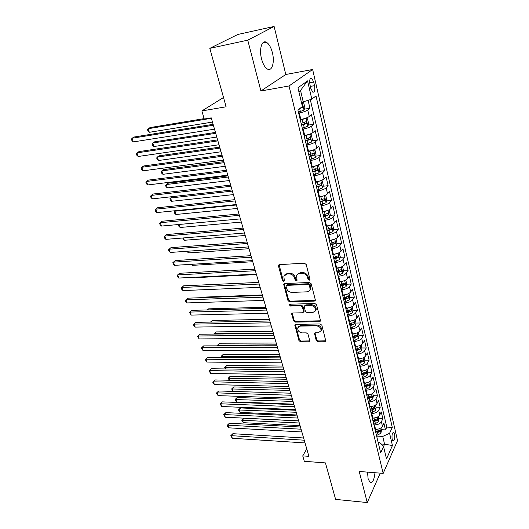 <?xml version="1.0" encoding="UTF-8"?>
<svg xmlns="http://www.w3.org/2000/svg" width="529" height="529" viewBox="0 0 529 529"><rect width="100%" height="100%" fill="white"/><g stroke="black" fill="none" stroke-linecap="round" stroke-linejoin="round"><path stroke-width="0.79" d="M309.253 280.231L309.987 279.226L306.185 264.507L304.413 263.191L279.471 264.612L278.499 265.3L278.485 266.061L282.446 280.496L283.65 281.395L284.331 280.919L283.875 276.198L287.009 273.996L289.059 273.89C291.796 274.022 293.648 275.404 294.627 278.036L295.122 279.907L296.339 280.82L297.047 280.317L296.597 275.642C297.126 274.253 298.204 273.486 299.831 273.348L301.914 273.242C304.697 273.374 306.569 274.769 307.534 277.427L308.023 279.312L309.253 280.231M367.51 472.126L368.131 478.851L370.148 482.501C372.628 482.997 374.241 479.737 374.975 472.728M272.375 52.616C270.98 47.326 269.003 43.894 266.451 42.307C261.888 39.47 258.926 49.263 261.551 58.937C262.979 64.174 264.936 67.547 267.423 69.054C272.051 71.845 274.895 62.131 272.375 52.616M394.594 433.952L393.748 432.286C392.22 432.662 391.691 435.03 392.168 439.374L393.007 441.021C394.541 440.631 395.07 438.276 394.594 433.952M316.216 340.504L317.903 341.767L324.76 341.734L325.791 341.04L321.87 325.242L320.157 323.96L295.81 324.35L294.838 325.004L298.931 340.59L300.598 341.833L308.698 341.8L309.696 341.139L309.696 340.537L307.977 334.13L306.298 332.867L302.251 332.906C299.057 332.357 297.562 330.671 297.774 327.848L300.399 326.082L316.415 325.844C319.628 326.367 321.149 328.04 320.971 330.876L318.22 332.748L315.535 332.774L314.517 333.462L316.216 340.504L316.752 339.717L318.432 340.974L325.831 340.821M247.757 40.178L260.89 90.988L285.805 74.49L274.115 26.45L247.757 40.178L209.801 48.351L226.108 106.785L201.873 110.938L204.234 119.018L211.256 117.861L308.903 456.342L302.733 455.892L304.314 461.295L325.441 462.908L335.617 499.389L367.245 502.55L380.245 473.151M260.89 90.988L289.019 85.976L383.181 473.382L359.211 471.458L367.245 502.55M314.246 301.133L315.277 300.406L315.284 299.751L311.164 283.782L309.412 282.473L284.655 283.564L283.683 284.238L287.968 300.631L289.674 301.9L314.246 301.133L315.317 300.26M316.58 304.764L320.6 320.971L319.562 321.678L295.202 322.108L293.516 320.845L291.737 313.671L292.709 313.009L302.535 312.771L303.534 312.09L303.54 311.436L302.363 307.032L300.651 305.755L290.401 306.046L289.218 304.678L289.899 304.215L314.848 303.474L316.58 304.764M209.801 48.351L237.825 34.464L274.115 26.45M381.336 429.687L385.482 429.905L383.909 423.2L382.46 426.268L381.396 421.752C380.093 423.782 377.792 424.82 374.486 424.873L373.917 424.84M378.678 418.512L382.851 418.704L381.257 411.906L379.782 414.934L378.698 410.352C377.382 412.362 375.061 413.4 371.742 413.466L371.166 413.447M375.987 407.178L380.186 407.337L378.566 400.44L377.065 403.435L375.967 398.787C374.631 400.77 372.29 401.809 368.951 401.901L368.369 401.881M373.256 395.679L377.475 395.811L375.835 388.815L374.307 391.764L373.196 387.049C371.841 389.013 369.48 390.045 366.121 390.157L365.539 390.144M370.485 384.014L374.73 384.114L373.064 377.012L371.517 379.928L370.386 375.14C369.011 377.078 366.63 378.109 363.244 378.248L362.663 378.235M367.675 372.178L371.94 372.244L370.254 365.043L368.673 367.913L367.529 363.059C366.134 364.964 363.734 366.002 360.335 366.154L359.746 366.147M364.825 360.17L369.116 360.203L367.397 352.889L365.797 355.719L364.633 350.787C363.218 352.671 360.798 353.703 357.373 353.881L356.784 353.881M361.929 347.976L366.247 347.976L364.501 340.557L362.868 343.341L361.691 338.335C360.256 340.193 357.816 341.225 354.37 341.423L353.775 341.43M358.993 335.604L363.33 335.571L361.558 328.04L359.905 330.777L358.702 325.699C357.247 327.524 354.787 328.549 351.322 328.78L350.727 328.787M355.991 323.047L360.375 322.974L358.576 315.33L356.89 318.015L355.673 312.857C354.192 314.656 351.712 315.681 348.227 315.939L347.626 315.945M349.133 310.391L349.682 310.378M352.929 310.298L357.373 310.192L355.548 302.423L353.828 305.061L352.592 299.824C351.091 301.59 348.591 302.614 345.08 302.892L344.478 302.912M345.285 297.503L346.521 297.463M349.814 297.358L354.318 297.205L352.466 289.323L350.72 291.909L349.464 286.592C347.943 288.325 345.417 289.343 341.886 289.647L341.284 289.674M341.073 284.45L343.288 284.357M346.654 284.212L351.223 284.027L349.345 276.012L347.566 278.552L346.29 273.143C344.743 274.849 342.197 275.86 338.646 276.198L338.038 276.224M336.821 271.205L339.962 271.046M343.44 270.868L348.082 270.636L346.171 262.496L344.359 264.976L343.063 259.488C341.496 261.154 338.924 262.166 335.353 262.529L334.738 262.563M333.561 257.709L336.49 257.537M340.173 257.312L344.888 257.034L342.944 248.769L341.099 251.189L339.783 245.615C338.19 247.241 335.598 248.253 332 248.65L331.385 248.69M330.255 244.001L332.695 243.836M336.854 243.545L341.641 243.221L339.671 234.823L337.793 237.184L336.457 231.517C334.837 233.11 332.219 234.116 328.602 234.539L327.98 234.585M326.896 230.075L328.423 229.956M333.482 229.56L338.342 229.183L336.338 220.653L334.434 222.947L333.072 217.194C331.425 218.742 328.787 219.747 325.143 220.203L324.522 220.256M330.05 215.356L334.996 214.919L332.959 206.25L331.015 208.486L329.633 202.633C327.96 204.148 325.295 205.146 321.632 205.629L321.004 205.688M326.565 200.914L331.59 200.425L329.521 191.617L327.544 193.779L326.135 187.835C324.436 189.303 321.751 190.301 318.061 190.817L317.433 190.883M323.014 186.241L328.132 185.692L326.029 176.739L324.012 178.835L322.584 172.785C320.858 174.213 318.141 175.205 314.431 175.76L313.796 175.833M319.404 171.33L324.614 170.722L322.478 161.616L320.422 163.64L318.967 157.49C317.215 158.872 314.471 159.857 310.741 160.446L310.1 160.525M315.734 156.174L321.037 155.493L318.868 146.242L316.772 148.186L315.291 141.937C313.512 143.273 310.741 144.252 306.985 144.873L306.344 144.966M311.991 140.767L317.407 140.02L315.191 130.603L313.056 132.475L311.555 126.114C309.743 127.403 306.952 128.375 303.17 129.036L302.522 129.136M308.189 125.102L313.71 124.275L311.462 114.7L309.28 116.492C307.455 117.749 304.644 118.721 300.849 119.409L300.194 119.508M382.46 426.268C381.171 428.305 378.87 429.343 375.577 429.389L375.008 429.356M379.782 414.934C378.473 416.945 376.159 417.989 372.846 418.049L372.271 418.022M377.065 403.435C375.735 405.426 373.408 406.464 370.069 406.543L369.493 406.523M374.307 391.764C372.965 393.735 370.611 394.773 367.258 394.872L366.676 394.859M371.517 379.928C370.148 381.872 367.774 382.91 364.402 383.029L363.82 383.016M368.673 367.913C367.291 369.831 364.898 370.869 361.505 371.014L360.917 371.008M365.797 355.719C364.388 357.611 361.975 358.642 358.563 358.814L357.974 358.807M362.868 343.341C361.446 345.206 359.012 346.237 355.581 346.429L354.985 346.429M359.905 330.777C358.457 332.615 356.004 333.64 352.545 333.859L351.95 333.865M356.89 318.015C355.422 319.827 352.949 320.852 349.471 321.096L348.869 321.11M353.828 305.061C352.34 306.84 349.841 307.865 346.343 308.136L345.741 308.149M350.72 291.909C349.206 293.655 346.693 294.679 343.169 294.97L342.567 294.997M347.566 278.552C346.026 280.264 343.493 281.283 339.949 281.607L339.34 281.633M344.359 264.976C342.799 266.656 340.24 267.674 336.675 268.024L336.06 268.058M341.099 251.189C339.519 252.836 336.933 253.847 333.349 254.224L332.734 254.264M337.793 237.184C336.186 238.791 333.574 239.802 329.97 240.212L329.349 240.252M334.434 222.947C332.801 224.521 330.169 225.526 326.538 225.962L325.91 226.015M331.015 208.486C329.355 210.013 326.697 211.011 323.047 211.488L322.419 211.54M327.544 193.779C325.857 195.267 323.173 196.266 319.496 196.768L318.868 196.834M324.012 178.835C322.3 180.283 319.589 181.275 315.892 181.811L315.258 181.883M320.422 163.64C318.683 165.041 315.945 166.027 312.222 166.602L311.588 166.681M316.772 148.186C315 149.542 312.242 150.527 308.493 151.135L307.852 151.221M313.056 132.475C311.264 133.784 308.473 134.756 304.704 135.404L304.056 135.497M309.974 84.785L310.827 88.442L312.804 92.191C314.649 92.416 315.231 90.241 314.543 85.665L313.71 82.041L311.713 78.239C309.862 78.001 309.28 80.183 309.974 84.785M289.019 85.976L312.639 69.491L397.53 440.597L383.181 473.382M385.482 429.905L386.792 427.101L392.28 427.379L315.998 95.914L311.826 99.168L301.424 102.381M392.28 427.379L389.589 433.291L392.432 445.511L386.501 458.914L383.545 446.542L380.675 452.837L297.906 110.019L302.409 106.508L297.946 87.794L307.561 80.871L311.826 99.168M304.314 109.172L309.948 108.266L307.752 110.025C305.914 111.262 303.091 112.227 299.282 112.928L298.634 113.034M313.71 124.275L311.555 126.114M317.407 140.02L315.291 141.937M321.037 155.493L318.967 157.49M324.614 170.722L322.584 172.785M328.132 185.692L326.135 187.835M331.59 200.425L329.633 202.633M334.996 214.919L333.072 217.194M338.342 229.183L336.457 231.517M341.641 243.221L339.783 245.615M344.888 257.034L343.063 259.488M348.082 270.636L346.29 273.143M351.223 284.027L349.464 286.592M354.318 297.205L352.592 299.824M357.373 310.192L355.673 312.857M360.375 322.974L358.702 325.699M363.33 335.571L361.691 338.335M366.247 347.976L364.633 350.787M369.116 360.203L367.529 363.059M371.94 372.244L370.386 375.14M374.73 384.114L373.196 387.049M377.475 395.811L375.967 398.787M380.186 407.337L378.698 410.352M382.851 418.704L381.396 421.752M386.792 427.101L310.305 99.69M309.948 108.266L308.109 100.437M381.105 444.01L384.576 444.221L382.725 436.425L376.628 436.081M303.282 102.077L300.525 90.459L298.872 91.669M285.805 74.49L312.639 69.491M306.754 448.909L302.733 455.892M223.516 97.501L201.873 110.938M383.525 446.522L384.576 444.221L392.432 445.511M378.195 442.575L379.815 442.674L383.545 446.542M382.725 436.425L389.589 433.291M300.525 90.459L307.561 80.871M309.822 279.504L308.599 278.591L308.109 276.707C307.144 274.048 305.273 272.66 302.495 272.528L301.914 273.242M297.483 274.28L300.412 272.633L302.495 272.528M284.781 274.855L287.604 273.281L289.654 273.182C292.385 273.308 294.236 274.69 295.215 277.322L295.711 279.193L296.928 280.099M279.081 264.698L283.048 279.781L284.252 280.681M284.245 283.65L288.556 299.897L290.256 301.166L314.795 300.386M309.597 285.362L308.367 284.45L286.658 285.376L285.971 285.852L286.493 288.292C287.459 290.871 289.29 292.239 291.988 292.398L306.787 291.843C308.453 291.724 309.544 290.943 310.073 289.515L309.597 285.362L310.159 284.628L308.936 283.723L308.367 284.45M286.282 285.481L287.247 284.655L308.936 283.723M309.822 290.11L310.642 288.781L310.668 286.599L310.106 287.333M310.159 284.628L310.668 286.599M292.266 313.102L294.084 320.091L295.764 321.348L320.64 320.786M303.573 311.912L304.102 310.682L302.932 306.284L301.219 305.008L290.983 305.306L290.401 306.046M289.76 304.228L290.983 305.306M312.864 312.527L315.615 310.622C315.826 307.686 314.292 305.967 311.012 305.458L305.286 305.623L304.274 306.317L304.268 306.979L305.445 311.389L307.151 312.665L312.864 312.527M315.482 310.973L316.163 309.862C316.375 306.932 314.841 305.213 311.568 304.704L311.012 305.458M304.658 305.815L305.848 304.876L311.568 304.704M315.019 332.886L316.752 339.717M320.872 331.154L321.506 330.096C321.678 327.266 320.164 325.586 316.957 325.071L316.415 325.844M298.449 326.796L300.961 325.315L316.957 325.071M295.361 324.442L299.487 339.81L301.146 341.053L309.736 340.914M302.568 102.196L303.679 102.666L304.836 107.546L304.003 110.131L298.416 112.135M204.121 118.628L150.104 127.575L148.16 128.719L149.323 132.31L212.473 122.073M299.943 108.432L302.621 107.433L302.191 105.456M211.382 118.291L148.16 128.719L147.531 129.711L147.994 131.139L149.323 132.31M213.127 124.341L134.135 137.011L132.071 138.228L213.385 125.241M133.301 141.911L131.966 140.688L131.47 139.22L132.071 138.228L133.301 141.911L214.523 129.182M302.304 128.243L307.838 126.219L308.652 123.614L307.514 118.82L305.927 118.205L300.366 120.222M305.927 118.205L305.491 118.278M303.077 118.959L300.26 119.759M215.455 132.422L154.693 141.798L152.782 142.989L153.926 146.526L216.791 137.044M301.57 125.201L306.476 123.588L306.357 121.63L301.107 123.277M304.697 122.239L304.327 123.912L301.457 124.732M215.72 133.321L152.782 142.989L152.14 143.934L152.597 145.343L153.926 146.526M306.126 144.073L311.607 142.037L312.408 139.418L311.283 134.703L309.729 134.161L304.228 136.191M306.179 135.146L304.109 135.695M219.707 147.141L159.209 155.81L157.331 157.047L158.462 160.525L221.043 151.77M305.405 141.084L310.265 139.471L310.159 137.54L304.949 139.193M308.519 138.162L308.129 139.768L305.286 140.582M219.985 148.113L157.331 157.047L156.683 157.94L157.139 159.328L158.462 160.525M313.313 149.972L308.017 151.896M309.081 151.049L307.891 151.367M313.571 149.879L314.993 150.322L316.097 154.951L315.31 157.589L309.888 159.646M223.886 161.629L163.666 169.611L161.814 170.887L162.925 174.319L225.222 166.271M309.181 156.71L313.995 155.09L313.895 153.185L308.731 154.845M312.282 153.82L311.865 155.361L309.048 156.167M224.184 162.667L161.814 170.887L161.16 171.74L161.603 173.109L162.925 174.319M316.818 165.524L311.746 167.329M312.269 166.595L311.607 166.767M317.36 165.326L318.643 165.676L319.721 170.232L318.954 172.884L313.585 174.954M227.999 175.893L168.05 183.213L166.232 184.528L167.323 187.907L229.341 180.548M312.884 172.064L317.658 170.444L317.572 168.566L312.447 170.239M315.615 168.804L315.542 170.695L312.751 171.495M228.316 176.997L166.232 184.528L165.57 185.329L166.007 186.677L167.323 187.907M217.617 139.901L138.995 151.598L136.965 152.861L217.902 140.886M138.175 156.485L136.839 155.248L136.35 153.8L136.965 152.861L138.175 156.485L219.013 144.754M222.035 155.209L143.776 165.954L141.779 167.27L222.339 156.267M142.969 170.834L141.633 169.584L141.157 168.156L141.779 167.27L142.969 170.834L223.436 160.075M226.372 170.265L148.477 180.098L146.513 181.454L226.703 171.396M147.69 184.965L146.354 183.695L145.885 182.293L146.513 181.454L147.69 184.965L227.781 175.139M230.651 185.077L153.112 194.017L151.182 195.419L230.994 186.281M152.339 198.871L151.003 197.595L150.547 196.213L151.182 195.419L152.339 198.871L232.059 189.964M320.257 180.825L315.41 182.518M321.103 180.515L322.227 180.779L323.292 185.262L322.538 187.927L317.221 190.01M316.534 187.173L321.262 185.547L321.189 183.695L316.097 185.375M321.262 185.547L316.388 186.565M232.39 191.108L170.583 197.965L171.661 201.291L233.395 194.599M172.335 196.636L169.915 198.725L170.345 200.055L171.661 201.291M234.85 199.651L157.675 207.732L155.777 209.167L235.22 200.921M156.915 212.572L155.586 211.276L155.129 209.92L155.777 209.167L156.915 212.572L236.265 204.544M323.629 195.875L319.013 197.449M324.786 195.446L325.758 195.637L326.803 200.048L326.062 202.726L320.799 204.822M320.118 202.032L324.806 200.405L324.74 198.573L319.695 200.26M324.806 200.405L319.966 201.397M236.397 205.001L174.868 211.203L175.932 214.483L237.389 208.439M175.516 210.694L174.193 211.917L174.623 213.227L175.932 214.483M238.989 213.994L162.172 221.234L160.3 222.709L239.373 215.329M161.424 226.068L160.095 224.759L159.652 223.417L160.3 222.709L161.424 226.068L240.404 218.9M326.955 210.674L322.564 212.142M328.43 210.132L329.23 210.251L330.255 214.595L329.527 217.28L324.317 219.396M323.649 216.645L328.297 215.019L328.238 213.213L323.232 214.906M328.297 215.019L323.49 215.984M179.166 224.455L180.144 227.477L241.317 222.068M180.144 227.477L178.835 226.214L178.412 224.924L178.855 224.481M243.062 228.105L166.595 234.539L164.764 236.053L243.466 229.513M165.868 239.359L164.539 238.037L164.102 236.714L164.764 236.053L165.868 239.359L244.477 233.018M330.222 225.235L326.049 226.591M332.02 224.561L332.642 224.633L333.654 228.905L332.946 231.603L327.775 233.732M327.12 231.028L331.723 229.394L331.676 227.615L326.71 229.315M331.723 229.394L326.955 230.333M183.53 237.931L184.29 240.285L245.192 235.484M184.29 240.285L182.657 238.004M247.069 241.998L170.96 247.645L169.154 249.192L247.493 243.466M170.239 252.452L168.916 251.116L168.487 249.82L169.154 249.192L170.239 252.452L248.491 246.924M333.435 239.564L329.488 240.814M335.565 238.751L336.001 238.784L336.999 242.99L336.299 245.701L331.18 247.843M330.539 245.178L335.102 243.545L335.062 241.786L330.129 243.492M335.102 243.545L330.367 244.458M187.828 251.209L188.377 252.915L249.007 248.709M188.377 252.915L186.962 251.268M336.596 253.656L332.867 254.813M339.069 252.703L340.292 256.849L339.605 259.574L334.533 261.723M333.898 259.104L338.421 257.471L338.395 255.738L333.501 257.444M338.421 257.471L333.72 258.357M192.06 264.282L192.411 265.36L252.763 261.729M192.411 265.36L191.372 264.328M339.717 267.522L336.193 268.587M342.527 266.424L343.533 270.498L342.858 273.228L337.833 275.391M337.211 272.812L341.694 271.179L341.674 269.459L336.814 271.179M341.694 271.179L337.026 272.038M196.233 277.163L196.385 277.632L256.466 274.564M196.385 277.632L195.935 277.183M342.785 281.17L339.466 282.142M345.787 280L346.72 283.928L346.059 286.672L341.079 288.841M340.471 286.301L344.915 284.668L344.901 282.975L340.081 284.695M344.915 284.668L340.273 285.501M345.814 294.6L342.686 295.493M348.968 293.383L349.861 297.159L349.213 299.903L344.28 302.085M262.344 294.957L204.783 297.067L204.287 297.576M343.678 299.586L348.082 297.953L348.075 296.28L343.295 298.006M348.082 297.953L343.473 298.766M204.187 297.582L204.783 297.067M348.796 307.818L345.86 308.632M352.096 306.562L352.955 310.179L352.321 312.937L347.427 315.132M265.889 307.237L208.585 308.843L207.56 309.928M346.832 312.665L351.203 311.032L351.203 309.379L346.455 311.105M351.203 311.032L346.627 311.819M207.302 309.934L208.585 308.843M351.739 320.832L348.981 321.572M355.177 319.536L356.004 323.007L355.376 325.771L352.281 327.544L350.529 327.973M269.38 319.337L212.334 320.462L210.84 322.088M349.94 325.547L354.278 323.913L354.285 322.273L349.57 324.012M354.278 323.913L349.735 324.68M210.463 322.095L212.334 320.462M354.635 333.64L352.063 334.321M358.212 332.318L358.999 335.637L358.384 338.415L355.323 340.193L353.584 340.616M272.819 331.266L216.03 331.914L214.516 333.62L214.662 334.057M353.008 338.229L357.306 336.596L357.313 334.976L352.638 336.722M357.306 336.596L352.79 337.343M273.328 333.019L214.516 333.62L213.789 333.978L216.03 331.914M357.492 346.257L355.091 346.872M361.201 344.901L361.955 348.082L361.353 350.866L358.318 352.658L356.592 353.081M276.211 343.023L219.674 343.215L218.186 344.948L218.484 345.86M356.024 350.727L360.289 349.094L360.302 347.487L355.66 349.239M360.289 349.094L355.799 349.814M276.733 344.822L217.452 345.272L219.674 343.215M217.644 345.86L217.452 345.272M360.309 358.675L358.08 359.237M364.144 357.3L364.865 360.342L364.276 363.125L361.267 364.937L359.555 365.354M279.557 354.622L223.271 354.364L221.803 356.123L222.246 357.492M358.993 363.033L363.225 361.4L363.244 359.813L358.642 361.565M363.225 361.4L358.768 362.101M280.086 356.46L221.062 356.414L223.271 354.364M221.413 357.485L221.062 356.414M363.092 370.908L361.016 371.418M367.047 369.513L367.734 372.423L367.152 375.213L364.177 377.032L362.471 377.441M282.856 366.061L226.822 365.367L225.374 367.146L225.962 368.964M361.922 375.16L366.114 373.527L366.141 371.96L361.571 373.712M366.114 373.527L361.691 374.208M283.399 367.939L224.633 367.41L226.822 365.367M225.407 368.951L224.633 367.41M365.83 382.956L363.912 383.419M369.903 381.541L370.565 384.325L369.989 387.122L367.04 388.947L365.347 389.357M286.11 377.336L230.32 376.218L228.898 378.023L229.626 380.272M364.805 387.102L368.971 385.476L368.997 383.922L364.461 385.681M368.971 385.476L367.04 385.429L364.574 386.137M286.665 379.253L228.151 378.261L230.32 376.218M229.355 380.265L228.151 378.261M251.017 255.679L175.258 260.559L173.479 262.139L251.454 257.206M174.55 265.346L173.234 264.004L172.804 262.728L173.479 262.139L174.55 265.346L252.439 260.605M172.804 262.728L175.258 260.559M254.899 269.142L179.49 273.281L177.744 274.901L255.355 270.729M178.795 278.062L177.479 276.707L177.056 275.444L177.744 274.901L178.795 278.062L256.32 274.075M177.056 275.444L179.49 273.281M258.727 282.407L183.669 285.819L181.943 287.472L259.197 284.047M182.981 290.586L181.672 289.218L181.255 287.974L181.943 287.472L182.981 290.586L260.149 287.34M181.255 287.974L183.669 285.819M262.49 295.466L187.782 298.177L186.082 299.864L262.979 297.159M187.107 302.932L185.798 301.556L185.388 300.327L186.082 299.864L187.107 302.932L263.918 300.406M185.388 300.327L187.782 298.177M266.199 308.328L191.835 310.358L190.162 312.077L266.709 310.073M191.174 315.099L189.461 312.507L190.162 312.077L191.174 315.099L267.628 313.267M189.461 312.507L191.835 310.358M269.856 320.997L195.829 322.366L194.183 324.112L270.372 322.789M195.181 327.094L193.879 325.699L193.482 324.508L194.183 324.112L195.181 327.094L271.284 325.943M193.482 324.508L195.829 322.366M273.453 333.475L199.77 334.209L198.15 335.981L273.989 335.32M199.135 338.917L197.436 336.338L198.15 335.981L199.135 338.917L274.882 338.428M197.436 336.338L199.77 334.209M277.004 345.774L203.658 345.88L202.058 347.679L277.553 347.665M203.03 350.582L201.344 348.009L202.058 347.679L203.03 350.582L278.433 350.72M201.344 348.009L203.658 345.88M280.502 357.888L207.487 357.392L205.913 359.217L281.058 359.826M206.872 362.074L205.192 359.515L205.913 359.217L206.872 362.074L281.931 362.841M205.192 359.515L207.487 357.392M283.941 369.831L211.263 368.739L209.715 370.591L284.516 371.814M210.661 373.414L208.988 370.862L209.715 370.591L210.661 373.414L285.376 374.783M208.988 370.862L211.263 368.739M287.34 381.594L214.992 379.934L213.465 381.812L287.921 383.624M214.397 384.596L213.108 383.161L212.737 382.05L213.465 381.812L214.397 384.596L288.768 386.547M212.737 382.05L214.992 379.934M290.685 393.199L218.669 390.977L217.168 392.882L291.281 395.262M218.08 395.626L216.427 393.087L217.168 392.882L218.08 395.626L292.114 398.145M216.427 393.087L218.669 390.977M368.534 394.826L366.769 395.249M372.714 393.397L373.348 396.056L372.786 398.853L369.864 400.698L368.184 401.094M289.317 388.458L233.778 386.93L232.37 388.755L233.236 391.414L290.679 393.186M367.648 398.879L371.775 397.246L371.808 395.712L367.311 397.477M371.775 397.246L369.857 397.186L367.41 397.887M289.885 390.415L231.623 388.96L233.778 386.93M233.236 391.414L231.623 388.96M371.199 406.517L369.586 406.9M375.491 405.082L376.093 407.614L375.544 410.418L372.641 412.27L370.974 412.666M292.484 399.435L237.184 397.497L235.802 399.349L236.655 401.974L293.846 404.156M370.452 410.478L374.545 408.851L374.585 407.33L370.115 409.096M374.545 408.851L372.641 408.778L370.207 409.472M293.059 401.425L235.048 399.527L237.184 397.497M236.655 401.974L235.048 399.527M373.851 418.036L372.356 418.386M378.222 416.594L378.797 419.014L378.255 421.818L375.385 423.676L373.732 424.066M295.605 410.259L240.55 407.932L239.187 409.803L240.027 412.395L296.967 414.974M373.209 421.917L377.276 420.284L377.316 418.783L372.879 420.548M377.276 420.284L375.378 420.198L372.965 420.892M296.194 412.283L238.434 409.955L240.55 407.932M240.027 412.395L238.434 409.955M376.469 429.383L375.094 429.707M380.92 427.948L381.469 430.242L380.933 433.053L378.09 434.924L376.443 435.307M298.687 420.932L243.876 418.227L242.533 420.119L243.36 422.678L300.049 425.653M375.934 433.185L379.967 431.558L380.007 430.07L375.61 431.843M379.967 431.558L378.076 431.459L375.683 432.147M299.282 422.995L241.773 420.251L243.876 418.227M243.36 422.678L241.773 420.251M293.985 404.632L222.292 401.875L220.811 403.799L294.593 406.741M221.717 406.503L220.071 403.971L220.811 403.799L221.717 406.503L295.413 409.578M220.071 403.971L222.292 401.875M297.232 415.9L225.87 412.62L224.408 414.564L297.853 418.049M225.301 417.236L223.668 414.716L224.408 414.564L225.301 417.236L298.66 420.853M223.668 414.716L225.87 412.62M300.439 427.015L229.394 423.226L227.959 425.19L301.074 429.204M228.845 427.829L227.563 426.367L227.212 425.309L227.959 425.19L228.845 427.829L301.867 431.968M227.212 425.309L229.394 423.226M303.6 437.979L232.879 433.687L231.464 435.678L304.241 440.194M232.337 438.276L230.71 435.77L231.464 435.678L232.337 438.276L305.028 442.925M230.71 435.77L232.879 433.687M375.577 429.389L374.486 424.873M372.846 418.049L371.742 413.466M370.069 406.543L368.951 401.901M367.258 394.872L366.121 390.157M364.402 383.029L363.244 378.248M361.505 371.014L360.335 366.154M358.563 358.814L357.373 353.881M355.581 346.429L354.37 341.423M352.545 333.859L351.322 328.78M349.471 321.096L348.227 315.939M346.343 308.136L345.08 302.892M343.169 294.97L341.886 289.647M339.949 281.607L338.646 276.198M336.675 268.024L335.353 262.529M333.349 254.224L332 248.65M329.97 240.212L328.602 234.539M326.538 225.962L325.143 220.203M323.047 211.488L321.632 205.629M319.496 196.768L318.061 190.817M315.892 181.811L314.431 175.76M312.222 166.602L310.741 160.446M308.493 151.135L306.985 144.873M304.704 135.404L303.17 129.036M300.849 119.409L299.282 112.928M309.28 116.492L307.752 110.025M309.663 82.762L313.71 82.041M310.351 86.399L314.543 85.665M308.109 276.707L307.534 277.427M300.412 272.633L299.831 273.348M295.711 279.193L295.122 279.907M295.215 277.322L294.627 278.036M289.654 273.182L289.059 273.89M287.604 273.281L287.009 273.996M283.048 279.781L282.446 280.496M279.094 265.366L278.485 266.061M308.599 278.591L308.023 279.312M290.256 301.166L289.674 301.9M288.556 299.897L287.968 300.631M284.265 284.245L283.67 284.959M287.247 284.655L286.658 285.376M320.105 320.911L319.562 321.678M295.764 321.348L295.202 322.108M294.084 320.091L293.516 320.845M292.306 313.585L291.73 314.332M304.102 310.682L303.54 311.436M302.932 306.284L302.363 307.032M301.219 305.008L300.651 305.755M305.848 304.876L305.286 305.623M315.059 333.283L314.517 334.07M300.961 325.315L300.399 326.082M309.24 341.02L308.698 341.8M301.146 341.053L300.598 341.833M299.487 339.81L298.931 340.59M295.4 324.885L294.832 325.652M325.282 340.941L324.76 341.734M318.432 340.974L317.903 341.767M304.023 110.065L302.165 102.262M300.386 111.606L299.672 108.643M300.862 107.718L302.621 107.433M307.858 126.153L305.967 118.225M303.064 122.754L302.33 119.699M304.261 127.72L303.527 124.679M304.327 123.912L306.476 123.588M311.627 141.97L309.769 134.174M306.893 138.684L306.172 135.675M308.063 143.564L307.349 140.575M308.129 139.768L310.265 139.471M315.33 157.523L313.512 149.899M310.655 154.342L309.948 151.387M311.812 159.143L311.105 156.2M311.865 155.361L313.995 155.09M318.974 172.818L317.202 165.385M314.358 169.736L313.657 166.833M315.489 174.458L314.795 171.568M315.542 170.695L317.658 170.444M322.558 187.861L320.832 180.62M317.995 184.879L317.307 182.022M319.113 189.521L318.425 186.677M326.082 202.66L324.403 195.604M321.572 199.77L320.898 196.96M322.67 204.339L322.002 201.542M329.547 217.214L327.914 210.337M325.097 214.424L324.429 211.66M326.175 218.92L325.514 216.169M332.959 231.537L331.366 224.838M328.562 228.839L327.907 226.121M329.62 233.263L328.972 230.551M336.318 245.635L334.764 239.101M331.967 243.023L331.326 240.345M333.012 247.374L332.377 244.709M339.625 259.508L338.11 253.14M335.326 256.982L334.692 254.35M336.351 261.266L335.723 258.641M342.878 273.162L341.397 266.953M338.626 270.722L338.005 268.13M339.638 274.935L339.016 272.356M346.078 286.606L344.637 280.555M341.873 284.245L341.265 281.692M342.871 288.398L342.263 285.858M349.233 299.837L347.824 293.945M345.073 297.562L344.472 295.05M346.059 301.649L345.457 299.143M352.334 312.87L350.965 307.124M348.227 310.668L347.632 308.195M349.193 314.695L348.604 312.229M355.389 325.705L354.06 320.105M351.329 323.576L350.74 321.143M352.281 327.544L351.699 325.117M358.404 338.342L357.101 332.886M354.384 336.292L353.808 333.892M355.323 340.193L354.747 337.806M361.367 350.793L360.104 345.47M357.392 348.816L356.824 346.449M358.318 352.658L357.749 350.304M364.289 363.059L363.053 357.869M360.355 361.148L359.799 358.821M361.267 364.937L360.712 362.616M367.172 375.14L365.962 370.088M363.278 373.302L362.729 371.008M364.177 377.032L363.628 374.75M370.002 387.049L368.832 382.123M366.154 385.271L365.612 383.016M367.04 388.947L366.498 386.699M372.8 398.787L371.656 393.979M368.991 397.074L368.455 394.846M369.864 400.698L369.328 398.476M375.557 410.352L374.439 405.664M371.788 408.699L371.259 406.51M372.641 412.27L372.118 410.081M378.268 421.745L377.184 417.183M374.539 420.158L374.023 418.022M375.385 423.676L374.869 421.52M380.946 432.986L379.888 428.536M377.256 431.452L376.754 429.363M378.09 434.924L377.58 432.801M262.582 43.127L266.451 42.307M393.239 432.259L393.748 432.286M310.43 78.471L311.713 78.239M278.995 264.738L278.499 265.3M284.126 283.709L283.683 284.238M310.642 288.781L310.073 289.515M292.107 313.188L291.737 313.671M304.096 311.33L303.534 312.09M289.489 304.334L289.218 304.678M316.163 309.862L315.615 310.622M314.834 332.999L314.517 333.462M321.506 330.096L320.971 330.876M295.182 324.541L294.838 325.004M305.967 121.69L306.357 121.63M309.789 137.593L310.159 137.54M313.545 153.231L313.895 153.185M317.235 168.606L317.572 168.566M320.858 183.735L321.189 183.695"/></g></svg>
